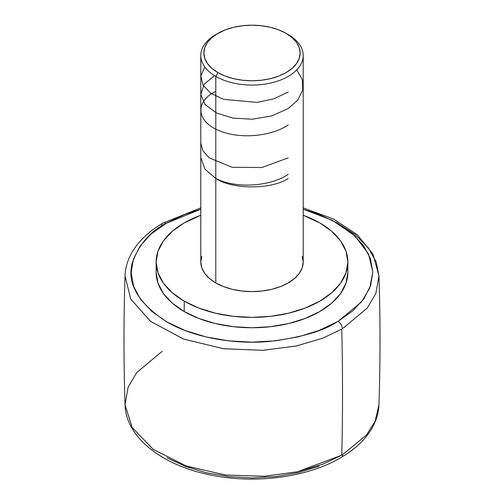 <?xml version="1.0" encoding="UTF-8"?>
<svg xmlns="http://www.w3.org/2000/svg" width="504" height="504" viewBox="0 0 504 504"><rect width="100%" height="100%" fill="white"/><g stroke="black" fill="none" stroke-linecap="round" stroke-linejoin="round"><path stroke-width="0.76" d="M303.206 207.875L333.364 218.95L357.235 234.669L372.954 254.098L378.951 275.89L375.864 293.404L367.196 308.12L342.367 328.784A6.143 3.572 -120.3 0 0 337.995 321.407L319.171 330.391L298.33 336.836L275.719 340.811L252.195 342.166L228.671 340.855L206.035 336.918L185.157 330.517L166.837 321.892L151.78 311.371L140.553 299.363L133.598 286.322L131.172 272.746L133.365 259.157L140.106 246.078L151.124 234.001L166.559 223.077L184.829 214.414L200.794 209.217L166.005 223.398A6.143 3.572 -120.3 0 0 162.905 223.108A6.143 3.572 59.7 0 1 166.005 223.398C150.167 231.349 138.94 244.484 132.319 262.811C126.573 283.248 137.989 302.891 166.559 321.735C195.124 338.619 237.434 344.478 268.934 341.479C300.838 337.579 323.669 330.996 337.441 321.735L337.995 321.407A6.143 3.572 59.7 0 1 342.367 328.784A126.977 73.307 180 0 1 341.788 329.125L322.598 338.222L296.327 345.983L262.571 350.337L223.184 348.68L183.362 338.959L150.538 321.363L130.668 298.897L125.049 275.89L130.719 298.998L150.727 321.508L183.689 339.085L223.562 348.73L262.893 350.324L296.541 345.933L322.686 338.184L341.788 329.125A126.977 73.307 0 0 0 342.367 328.784L367.214 308.095L375.877 293.378L378.951 275.89L376.186 262.011L368.342 247.924L355.169 234.555L337.107 222.881M342.644 454.652A126.977 73.307 180 0 1 341.788 455.156A2867.495 1655.558 -120 0 0 341.788 329.125A2867.495 1655.558 60 0 1 341.788 455.156A126.977 73.307 0 0 0 342.644 454.652A6.143 3.585 59.5 0 1 341.378 457.33A6.143 3.585 -120.5 0 0 342.644 454.652L366.49 435.015L375.146 421.18L378.951 404.712L375.159 421.149L366.521 434.984L342.644 454.652M162.212 351.483A126.977 73.307 0 0 0 161.356 351.987L136.704 372.607L128.104 387.274L125.049 404.712L132.111 427.461L153.052 449.259L186.184 466.011L225.572 475.02L264.165 476.286L297.177 471.832L322.906 464.127L341.788 455.156L297.473 471.763L264.625 476.261L226.113 475.083L186.663 466.175L153.336 449.461L132.193 427.6L125.049 404.712C125.723 436.886 161.337 464.971 209.236 474.711C254.142 484.495 307.742 477.534 341.378 457.33C355.408 449.07 365.709 439.211 372.28 427.745C376.438 420.349 378.661 412.669 378.951 404.712C380.369 361.771 380.369 318.83 378.951 275.89M217.967 33.34L211.976 37.548L207.528 42.355L204.794 47.565L203.868 52.989L204.794 58.414L207.528 63.624L211.976 68.431L217.967 72.639L225.257 76.098L233.579 78.662L242.607 80.243L252 80.779L261.393 80.243L270.421 78.662L278.743 76.098L286.033 72.639L292.024 68.431L296.472 63.624L299.206 58.414L300.132 52.989L299.206 47.565L296.472 42.355L292.024 37.548L286.033 33.34L278.743 29.881L270.421 27.317L261.393 25.736L252 25.2L242.607 25.736L233.579 27.317L225.257 29.881L215.794 34.593A51.206 29.566 0 0 0 215.794 76.4A51.206 29.566 180 0 1 200.794 55.497L200.794 262.036A51.206 29.566 0 0 0 215.794 282.939L215.794 76.4L217.967 72.639A48.132 27.789 180 0 1 217.967 33.34A48.132 27.789 180 0 1 286.033 33.34L288.206 34.593L286.033 33.34A48.132 27.789 180 0 1 286.033 72.639A48.132 27.789 180 0 1 217.967 72.639L215.794 76.4A51.206 29.566 0 0 0 288.206 76.4A51.206 29.566 0 0 0 288.206 34.593L288.206 34.593A51.206 29.566 180 0 1 303.206 55.497A51.206 29.566 180 0 1 271.593 82.813A51.206 29.566 180 0 1 215.794 76.4L215.794 282.939A51.206 29.566 0 0 0 271.593 289.346A51.206 29.566 0 0 0 303.206 262.036L302.224 267.8L299.307 273.351L294.575 278.46L288.206 282.939L280.451 286.618L271.593 289.346L261.992 291.029L252 291.596L242.008 291.029L232.407 289.346L223.549 286.618L215.794 282.939L209.425 278.46L204.693 273.351L201.776 267.8L200.794 262.036L201.776 256.265M184.218 301.165L184.218 311.535A95.855 55.339 0 0 0 288.685 323.53A95.855 55.339 0 0 0 347.854 272.406L346.015 283.198L340.559 293.58L331.701 303.15L319.782 311.535L305.254 318.421L288.685 323.53L270.698 326.68L252 327.745L233.302 326.68L215.315 323.53L198.746 318.421L184.218 311.535L172.299 303.15L163.441 293.58L157.985 283.198L156.145 272.406A95.855 55.339 0 0 0 184.218 311.535L184.218 301.165A95.855 55.339 180 0 1 156.145 262.036A95.855 55.339 180 0 1 200.794 215.252L184.218 222.9L172.299 231.286L163.441 240.855L157.985 251.238L156.145 262.036L157.985 272.834L163.441 283.216L172.299 292.78L184.218 301.165L198.746 308.051L215.315 313.167L233.302 316.317L252 317.375L270.698 316.317L288.685 313.167L305.254 308.051L319.782 301.165L331.701 292.78L340.559 283.216L346.015 272.834L347.854 262.036A95.855 55.339 180 0 1 288.685 313.167A95.855 55.339 180 0 1 184.218 301.165M319.782 222.9A95.855 55.339 180 0 1 347.854 262.036L346.015 251.238L340.559 240.855L331.701 231.286L319.782 222.9L303.206 215.252A95.855 55.339 180 0 1 319.782 222.9M166.975 457.764L185.296 466.37L206.161 472.746L228.784 476.664L252.29 477.962L275.789 476.595L298.374 472.62L319.19 466.181M162.905 223.108A6.143 3.572 -120.3 0 0 161.633 225.792M337.995 321.407L361.387 302.041L369.659 288.282L372.828 271.902L368.468 253.827L354.917 235.847L332.338 220.298L303.206 209.217L318.843 214.288L337.163 222.913L352.22 233.434L363.447 245.442L370.402 258.489L372.828 272.059L370.635 285.648L363.894 298.733L352.876 310.804L337.995 321.407M302.224 256.265L303.206 262.036L303.206 55.497M200.794 55.497A51.206 29.566 180 0 1 216.909 33.97M288.206 174.308C269.344 187.135 234.593 188.509 215.794 178.416C232.086 189.693 271.914 189.693 288.206 178.416M288.206 157.859L261.891 167.511L232.142 167.303L209.267 157.884L202.929 150.809L200.794 143.029M288.206 124.973C270.27 137.044 238.581 139.06 219.265 130.668C196.377 121.71 194.55 101.531 215.794 91.382M296.749 69.867L302.35 79.708L302.696 90.084L297.814 99.981L288.206 108.524L271.845 115.888L252.479 119.215L233.075 118.138L216.537 113.003L205.159 104.637L200.812 94.519L204.088 84.3L214.49 75.625M288.206 92.081L273.905 98.797L256.939 102.407L223.455 99.32L210.798 93.234L202.948 85.063L200.863 75.94L204.788 66.944M200.794 157.5L205.002 169.249L215.794 178.416M125.049 404.712C123.631 361.771 123.631 318.83 125.049 275.89C125.338 267.895 127.581 260.19 131.777 252.762C138.398 241.258 148.775 231.374 162.899 223.114L200.794 207.875M288.206 34.593L286.033 33.34M347.854 262.036L347.854 272.406M156.145 262.036L156.145 272.406"/></g></svg>
